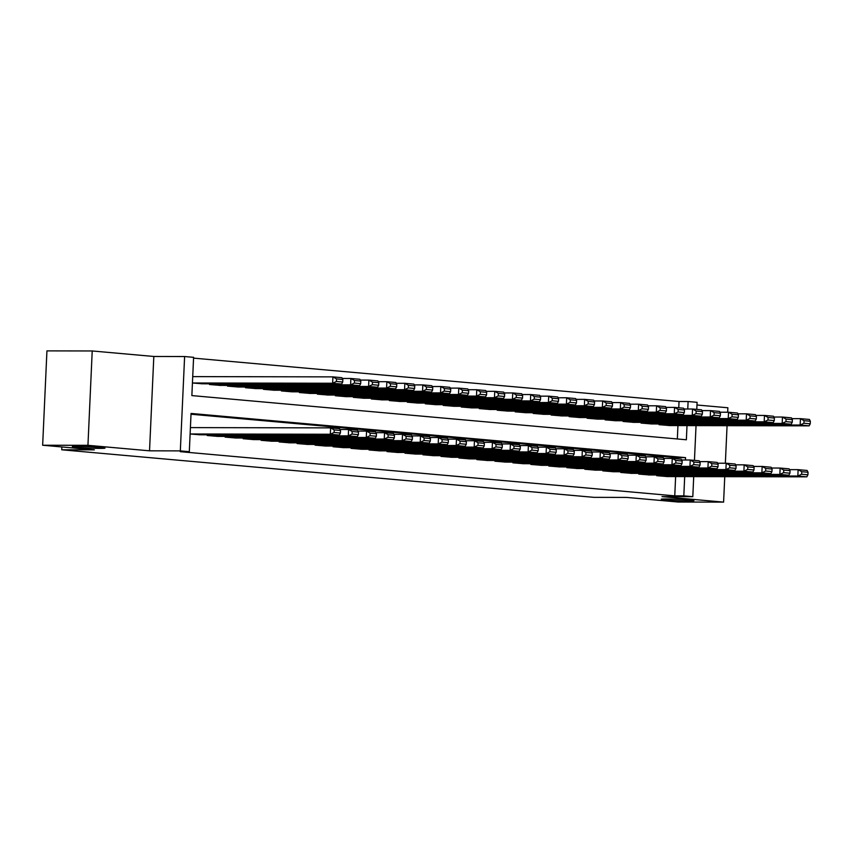 <?xml version="1.0" encoding="UTF-8"?>
<svg xmlns="http://www.w3.org/2000/svg" width="853" height="853" viewBox="0 0 853 853"><rect width="100%" height="100%" fill="white"/><g stroke="black" fill="none" stroke-linecap="round" stroke-linejoin="round"><path stroke-width="1.28" d="M666.065 498.962A16.356 0.714 2.6 0 1 683.871 499.613A16.356 0.714 2.6 0 1 693.905 500.732A16.356 0.714 2.6 0 1 689.085 501.02A16.356 0.714 2.6 0 1 671.279 500.359A16.356 0.714 2.6 0 1 661.235 499.25A16.356 0.714 2.6 0 1 666.065 498.962M77.165 446.332A16.356 0.714 2.6 0 1 94.971 446.993A16.356 0.714 2.6 0 1 105.004 448.102A16.356 0.714 2.6 0 1 100.185 448.39A16.356 0.714 2.6 0 1 82.378 447.74A16.356 0.714 2.6 0 1 72.334 446.62A16.356 0.714 2.6 0 1 77.165 446.332M678.753 407.787L679.041 401.507L688.104 401.518L697.093 402.328L696.773 409.397M727.673 412.223L727.876 407.766L696.965 405.004M693.713 476.614L692.807 496.681L662.003 496.617L723.6 502.118L678.306 502.033L626.603 497.416L593.997 497.352L61.736 449.787L94.352 449.851L42.65 445.234L46.936 350.882L92.22 350.967L87.944 445.319L149.531 450.821L180.324 450.885L184.611 356.533L193.599 357.332L191.861 395.589L686.366 439.775L687.006 425.594M149.531 450.821L153.817 356.469L92.22 350.967M153.817 356.469L184.611 356.533M679.041 401.507L193.567 358.121M723.6 502.118L724.751 476.678M725.359 463.232L727.065 425.679M42.65 445.234L87.944 445.319M656.746 474.972L656.714 475.686L667.504 476.571M638.769 473.372L638.737 474.076L649.528 474.961M620.781 471.762L620.749 472.466L631.54 473.351M602.804 470.152L602.772 470.856L613.563 471.752M584.817 468.542L584.785 469.257L595.586 470.142M566.84 466.943L566.808 467.647L577.598 468.532M548.852 465.333L548.82 466.037L559.621 466.922M530.875 463.723L530.843 464.437L541.634 465.322M512.898 462.123L512.866 462.827L523.657 463.712M494.911 460.513L494.879 461.217L505.669 462.102M476.934 458.903L476.902 459.618L487.692 460.503M458.946 457.304L458.914 458.008L469.704 458.893M440.969 455.694L440.937 456.398L451.727 457.283M422.981 454.084L422.949 454.788L433.74 455.683M405.004 452.474L404.972 453.188L415.763 454.073M387.017 450.874L386.985 451.578L397.786 452.463M369.04 449.264L369.008 449.968L379.798 450.853M351.063 447.654L351.031 448.369L361.821 449.254M333.075 446.055L333.043 446.759L343.834 447.644M315.098 444.445L315.066 445.149L325.857 446.034M297.111 442.835L297.079 443.549L307.869 444.434M279.134 441.236L279.102 441.939L289.892 442.824M261.146 439.626L261.114 440.329L271.904 441.214M243.169 438.015L243.137 438.719L253.927 439.615M225.181 436.405L225.149 437.12L235.95 438.005M207.204 434.806L207.172 435.51L217.963 436.395M677.335 438.964L677.943 425.583M201.393 383.786L341.616 384.053L332.627 383.253L192.437 382.986L202.3 383.786M209.518 383.797L209.486 384.511L220.277 385.396M227.506 385.407L227.474 386.11L238.264 387.006M245.483 387.017L245.451 387.72L256.241 388.605M263.46 388.627L263.428 389.331L274.229 390.216M281.447 390.226L281.415 390.941L292.206 391.826M299.424 391.836L299.392 392.54L310.193 393.425M317.412 393.446L317.38 394.15L328.17 395.035M335.389 395.046L335.357 395.76L346.147 396.645M353.377 396.656L353.345 397.359L364.135 398.244M371.354 398.266L371.322 398.969L382.112 399.854M389.341 399.865L389.309 400.579L400.1 401.464M407.318 401.475L407.286 402.179L418.077 403.074M425.306 403.085L425.263 403.789L436.064 404.674M443.283 404.695L443.251 405.399L454.041 406.284M461.26 406.295L461.228 407.009L472.029 407.894M479.247 407.905L479.215 408.608L490.006 409.493M497.224 409.515L497.192 410.218L507.983 411.103M515.212 411.114L515.18 411.828L525.97 412.713M533.189 412.724L533.157 413.428L543.947 414.313M551.177 414.334L551.145 415.038L561.935 415.923M569.154 415.933L569.122 416.648L579.912 417.533M587.141 417.543L587.109 418.247L597.9 419.143M605.118 419.154L605.086 419.857L615.877 420.742M623.095 420.764L623.063 421.467L633.864 422.352M641.083 422.363L641.051 423.077L651.841 423.962M659.06 423.973L659.028 424.677L669.829 425.562M685.439 460.012L685.556 457.624L191.051 413.438L189.313 451.685L180.26 451.674L674.755 495.86L675.629 476.582M676.44 458.786L676.493 457.603L191.019 414.227M199.08 434.785L339.302 435.062L330.314 434.252L190.123 433.985L199.986 434.785M61.864 446.951L61.736 449.787M692.807 496.681L683.818 495.87L684.692 476.603M674.755 495.86L683.818 495.87M189.313 451.685L180.324 450.885M696.037 425.615L694.449 460.396M687.763 409.003L688.104 401.518M676.493 457.603L685.556 457.624M334.099 432.471L340.39 433.025L340.507 430.477L334.216 429.923L334.099 432.471L330.314 434.252L330.601 427.875L190.411 427.609M334.216 429.923L330.601 427.875L339.59 428.686L340.507 430.477M340.39 433.025L339.302 435.062M336.413 381.462L332.627 383.253L332.915 376.877L341.904 377.687L342.821 379.478L336.53 378.913L336.413 381.462L342.714 382.027L342.821 379.478M192.725 376.61L332.915 376.877L336.53 378.913M341.616 384.053L342.714 382.027M208.068 435.595L348.291 435.862L348.578 429.486L339.995 429.475M217.057 436.395L357.279 436.661L348.291 435.862L352.076 434.07L358.377 434.635L358.495 432.087L352.193 431.522L352.076 434.07M352.193 431.522L348.578 429.486L357.567 430.296L358.495 432.087M358.377 434.635L357.279 436.661M226.056 437.194L366.268 437.472L366.566 431.096L357.972 431.074M235.044 438.005L375.267 438.271L366.268 437.472L370.063 435.68L376.354 436.246L376.472 433.697L370.181 433.132L370.063 435.68M370.181 433.132L366.566 431.096L375.555 431.895L376.472 433.697M376.354 436.246L375.267 438.271M244.033 438.805L384.255 439.071L384.543 432.706L375.96 432.684M253.021 439.604L393.244 439.881L384.255 439.071L388.04 437.29L394.342 437.856L394.459 435.297L388.158 434.742L388.04 437.29M388.158 434.742L384.543 432.706L393.532 433.505L394.459 435.297M394.342 437.856L393.244 439.881M262.02 440.415L402.232 440.681L402.52 434.305L393.937 434.294M271.009 441.214L411.231 441.491L402.232 440.681L406.028 438.9L412.319 439.455L412.436 436.907L406.145 436.341L406.028 438.9M406.145 436.341L402.52 434.305L411.519 435.115L412.436 436.907M412.319 439.455L411.231 441.491M210.382 384.586L350.604 384.863L359.593 385.663L219.381 385.396M354.4 383.072L350.604 384.863L350.892 378.487L359.891 379.286L360.808 381.088L354.517 380.523L354.4 383.072L360.691 383.637L360.808 381.088M342.309 378.465L350.892 378.487L354.517 380.523M359.593 385.663L360.691 383.637M228.369 386.196L368.592 386.462L377.58 387.273L237.358 386.995M372.377 384.682L368.592 386.462L368.88 380.097L377.868 380.896L378.785 382.688L372.494 382.133L372.377 384.682L378.668 385.247L378.785 382.688M360.286 380.075L368.88 380.097L372.494 382.133M377.58 387.273L378.668 385.247M246.346 387.806L386.569 388.072L395.557 388.883L255.346 388.605M390.365 386.292L386.569 388.072L386.857 381.696L395.845 382.507L396.773 384.298L390.471 383.733L390.365 386.292L396.656 386.846L396.773 384.298M378.274 381.686L386.857 381.696L390.471 383.733M395.557 388.883L396.656 386.846M264.334 389.405L404.557 389.682L413.545 390.482L273.323 390.216M408.342 387.891L404.557 389.682L404.844 383.306L413.833 384.106L414.75 385.908L408.459 385.343L408.342 387.891L414.633 388.456L414.75 385.908M396.25 383.285L404.844 383.306L408.459 385.343M413.545 390.482L414.633 388.456M279.997 442.014L420.22 442.291L420.508 435.915L411.914 435.894M288.986 442.824L429.208 443.091L420.22 442.291L424.005 440.5L430.307 441.065L430.413 438.517L424.122 437.952L424.005 440.5M424.122 437.952L420.508 435.915L429.496 436.715L430.413 438.517M430.307 441.065L429.208 443.091M282.311 391.015L422.534 391.292L431.522 392.092L291.299 391.815M426.319 389.501L422.534 391.292L422.821 384.916L431.81 385.716L432.738 387.518L426.436 386.953L426.319 389.501L432.62 390.066L432.738 387.518M414.238 384.895L422.821 384.916L426.436 386.953M431.522 392.092L432.62 390.066M297.974 443.624L438.197 443.901L438.485 437.525L429.901 437.504M306.973 444.424L447.185 444.701L438.197 443.901L441.993 442.11L448.283 442.675L448.401 440.127L442.11 439.562L441.993 442.11M442.11 439.562L438.485 437.525L447.484 438.325L448.401 440.127M448.283 442.675L447.185 444.701M300.299 392.625L440.511 392.892L449.51 393.702L309.287 393.425M444.306 391.111L440.511 392.892L440.809 386.516L449.798 387.326L450.715 389.117L444.424 388.552L444.306 391.111L450.597 391.666L450.715 389.117M432.215 386.505L440.809 386.516L444.424 388.552M449.51 393.702L450.597 391.666M315.962 445.234L456.184 445.501L456.472 439.124L447.878 439.114M324.95 446.034L465.173 446.311L456.184 445.501L459.97 443.72L466.26 444.274L466.378 441.726L460.087 441.161L459.97 443.72M460.087 441.161L456.472 439.124L465.461 439.935L466.378 441.726M466.26 444.274L465.173 446.311M318.276 394.235L458.498 394.502L467.487 395.302L327.264 395.035M462.283 392.711L458.498 394.502L458.786 388.126L467.775 388.925L468.702 390.727L462.401 390.162L462.283 392.711L468.585 393.276L468.702 390.727M450.203 388.115L458.786 388.126L462.401 390.162M467.487 395.302L468.585 393.276M333.939 446.844L474.161 447.111L474.449 440.734L465.866 440.724M342.938 447.644L483.15 447.91L474.161 447.111L477.957 445.319L484.248 445.884L484.365 443.336L478.064 442.771L477.957 445.319M478.064 442.771L474.449 440.734L483.438 441.534L484.365 443.336M484.248 445.884L483.15 447.91M336.263 395.835L476.475 396.112L485.474 396.912L345.252 396.645M480.271 394.321L476.475 396.112L476.763 389.736L485.762 390.535L486.679 392.337L480.388 391.772L480.271 394.321L486.562 394.886L486.679 392.337M468.18 389.714L476.763 389.736L480.388 391.772M485.474 396.912L486.562 394.886M351.926 448.443L492.149 448.721L492.437 442.344L483.843 442.323M360.915 449.254L501.137 449.52L492.149 448.721L495.934 446.929L502.225 447.494L502.342 444.946L496.051 444.381L495.934 446.929M496.051 444.381L492.437 442.344L501.425 443.144L502.342 444.946M502.225 447.494L501.137 449.52M354.24 397.445L494.463 397.711L503.451 398.522L363.229 398.244M498.248 395.931L494.463 397.711L494.751 391.335L503.739 392.145L504.656 393.937L498.365 393.382L498.248 395.931L504.549 396.485L504.656 393.937M486.157 391.324L494.751 391.335L498.365 393.382M503.451 398.522L504.549 396.485M369.903 450.053L510.126 450.32L510.414 443.944L501.831 443.933M378.892 450.853L519.114 451.13L510.126 450.32L513.922 448.539L520.213 449.094L520.33 446.546L514.028 445.991L513.922 448.539M514.028 445.991L510.414 443.944L519.402 444.754L520.33 446.546M520.213 449.094L519.114 451.13M372.217 399.055L512.44 399.321L521.428 400.121L381.216 399.854M516.236 397.53L512.44 399.321L512.728 392.945L521.727 393.755L522.644 395.547L516.353 394.982L516.236 397.53L522.526 398.095L522.644 395.547M504.144 392.934L512.728 392.945L516.353 394.982M521.428 400.121L522.526 398.095M387.891 451.663L528.103 451.93L528.402 445.554L519.808 445.543M396.88 452.463L537.102 452.73L528.103 451.93L531.899 450.139L538.19 450.704L538.307 448.156L532.016 447.59L531.899 450.139M532.016 447.59L528.402 445.554L537.39 446.364L538.307 448.156M538.19 450.704L537.102 452.73M390.205 400.654L530.427 400.931L539.416 401.731L399.193 401.464M534.213 399.14L530.427 400.931L530.715 394.555L539.704 395.355L540.621 397.157L534.33 396.592L534.213 399.14L540.503 399.705L540.621 397.157M522.121 394.534L530.715 394.555L534.33 396.592M539.416 401.731L540.503 399.705M405.868 453.263L546.091 453.54L546.378 447.164L537.795 447.143M414.857 454.073L555.079 454.34L546.091 453.54L549.876 451.749L556.177 452.314L556.295 449.766L549.993 449.2L549.876 451.749M549.993 449.2L546.378 447.164L555.367 447.964L556.295 449.766M556.177 452.314L555.079 454.34M408.182 402.264L548.404 402.531L557.393 403.341L417.181 403.064M552.2 400.75L548.404 402.531L548.692 396.165L557.681 396.965L558.608 398.756L552.307 398.202L552.2 400.75L558.491 401.315L558.608 398.756M540.109 396.144L548.692 396.165L552.307 398.202M557.393 403.341L558.491 401.315M426.169 403.874L566.392 404.141L575.38 404.951L435.158 404.674M570.177 402.36L566.392 404.141L566.68 397.765L575.668 398.575L576.585 400.366L570.294 399.801L570.177 402.36L576.468 402.915L576.585 400.366M558.086 397.754L566.68 397.765L570.294 399.801M575.38 404.951L576.468 402.915M444.146 405.474L584.369 405.751L593.357 406.55L453.135 406.284M588.165 403.959L584.369 405.751L584.657 399.375L593.645 400.174L594.573 401.976L588.271 401.411L588.165 403.959L594.456 404.525L594.573 401.976M576.074 399.353L584.657 399.375L588.271 401.411M593.357 406.55L594.456 404.525M423.856 454.873L564.068 455.139L564.366 448.774L555.772 448.753M432.844 455.673L573.067 455.95L564.068 455.139L567.863 453.359L574.154 453.924L574.272 451.365L567.981 450.81L567.863 453.359M567.981 450.81L564.366 448.774L573.355 449.574L574.272 451.365M574.154 453.924L573.067 455.95M441.833 456.483L582.055 456.75L582.343 450.373L573.749 450.363M450.821 457.283L591.044 457.56L582.055 456.75L585.84 454.969L592.142 455.523L592.249 452.975L585.958 452.41L585.84 454.969M585.958 452.41L582.343 450.373L591.332 451.184L592.249 452.975M592.142 455.523L591.044 457.56M459.82 458.082L600.032 458.36L600.32 451.983L591.737 451.962M468.809 458.893L609.021 459.159L600.032 458.36L603.828 456.568L610.119 457.133L610.236 454.585L603.945 454.02L603.828 456.568M603.945 454.02L600.32 451.983L609.319 452.783L610.236 454.585M610.119 457.133L609.021 459.159M462.134 407.084L602.346 407.361L611.345 408.16L471.123 407.883M606.142 405.57L602.346 407.361L602.644 400.985L611.633 401.784L612.55 403.586L606.259 403.021L606.142 405.57L612.433 406.135L612.55 403.586M594.051 400.963L602.644 400.985L606.259 403.021M611.345 408.16L612.433 406.135M477.797 459.692L618.02 459.97L618.308 453.593L609.714 453.572M486.786 460.492L627.008 460.769L618.02 459.97L621.805 458.178L628.096 458.743L628.213 456.195L621.922 455.63L621.805 458.178M621.922 455.63L618.308 453.593L627.296 454.393L628.213 456.195M628.096 458.743L627.008 460.769M480.111 408.694L620.334 408.96L629.322 409.771L489.1 409.493M624.119 407.18L620.334 408.96L620.621 402.584L629.61 403.394L630.538 405.186L624.236 404.621L624.119 407.18L630.42 407.734L630.538 405.186M612.038 402.573L620.621 402.584L624.236 404.621M629.322 409.771L630.42 407.734M495.774 461.302L635.997 461.569L636.285 455.193L627.701 455.182M504.773 462.102L644.985 462.379L635.997 461.569L639.793 459.788L646.084 460.343L646.201 457.794L639.91 457.229L639.793 459.788M639.91 457.229L636.285 455.193L645.284 456.003L646.201 457.794M646.084 460.343L644.985 462.379M498.099 410.293L638.311 410.57L647.31 411.37L507.087 411.103M642.106 408.779L638.311 410.57L638.609 404.194L647.598 404.994L648.515 406.796L642.224 406.231L642.106 408.779L648.397 409.344L648.515 406.796M630.015 404.183L638.609 404.194L642.224 406.231M647.31 411.37L648.397 409.344M513.762 462.902L653.984 463.179L654.272 456.803L645.678 456.792M522.75 463.712L662.973 463.979L653.984 463.179L657.77 461.388L664.06 461.953L664.178 459.404L657.887 458.839L657.77 461.388M657.887 458.839L654.272 456.803L663.261 457.603L664.178 459.404M664.06 461.953L662.973 463.979M516.076 411.903L656.298 412.18L665.287 412.98L525.064 412.713M660.083 410.389L656.298 412.18L656.586 405.804L665.575 406.604L666.492 408.406L660.201 407.841L660.083 410.389L666.385 410.954L666.492 408.406M647.992 405.783L656.586 405.804L660.201 407.841M665.287 412.98L666.385 410.954M531.739 464.512L671.961 464.789L672.249 458.413L663.666 458.392M540.738 465.322L680.95 465.589L671.961 464.789L675.757 462.998L682.048 463.563L682.165 461.015L675.864 460.449L675.757 462.998M675.864 460.449L672.249 458.413L681.238 459.213L682.165 461.015M682.048 463.563L680.95 465.589M534.063 413.513L674.275 413.78L683.264 414.59L543.052 414.313M678.071 411.999L674.275 413.78L674.563 407.403L683.562 408.214L684.479 410.005L678.188 409.451L678.071 411.999L684.362 412.553L684.479 410.005M665.98 407.393L674.563 407.403L678.188 409.451M683.264 414.59L684.362 412.553M549.727 466.122L689.938 466.388L690.237 460.012L681.643 460.002M558.715 466.922L698.938 467.199L689.938 466.388L693.734 464.608L700.025 465.162L700.142 462.614L693.852 462.059L693.734 464.608M693.852 462.059L690.237 460.012L699.225 460.823L700.142 462.614M700.025 465.162L698.938 467.199M552.04 415.123L692.263 415.39L701.251 416.189L561.029 415.923M696.048 413.598L692.263 415.39L692.551 409.014L701.539 409.824L702.456 411.615L696.165 411.05L696.048 413.598L702.339 414.163L702.456 411.615M683.957 409.003L692.551 409.014L696.165 411.05M701.251 416.189L702.339 414.163M567.703 467.732L707.926 467.998L708.214 461.622L699.631 461.612M576.692 468.532L716.915 468.798L707.926 467.998L711.711 466.207L718.013 466.772L718.13 464.224L711.828 463.659L711.711 466.207M711.828 463.659L708.214 461.622L717.202 462.433L718.13 464.224M718.013 466.772L716.915 468.798M570.017 416.722L710.24 417L719.228 417.799L579.016 417.533M714.036 415.208L710.24 417L710.528 410.624L719.527 411.423L720.444 413.225L714.153 412.66L714.036 415.208L720.327 415.774L720.444 413.225M701.944 410.602L710.528 410.624L714.153 412.66M719.228 417.799L720.327 415.774M585.691 469.331L725.903 469.608L726.202 463.232L717.608 463.211M594.68 470.142L734.902 470.408L725.903 469.608L729.699 467.817L735.99 468.382L736.107 465.834L729.816 465.269L729.699 467.817M729.816 465.269L726.202 463.232L735.19 464.032L736.107 465.834M735.99 468.382L734.902 470.408M588.005 418.333L728.227 418.599L737.216 419.409L596.993 419.132M732.013 416.818L728.227 418.599L728.515 412.234L737.504 413.033L738.421 414.825L732.13 414.27L732.013 416.818L738.303 417.384L738.421 414.825M719.921 412.212L728.515 412.234L732.13 414.27M737.216 419.409L738.303 417.384M603.668 470.941L743.891 471.208L744.179 464.842L735.595 464.821M612.657 471.741L752.879 472.018L743.891 471.208L747.676 469.427L753.977 469.992L754.084 467.433L747.793 466.879L747.676 469.427M747.793 466.879L744.179 464.842L753.167 465.642L754.084 467.433M753.977 469.992L752.879 472.018M621.656 472.551L761.868 472.818L762.155 466.442L753.572 466.431M630.644 473.351L770.856 473.628L761.868 472.818L765.663 471.037L771.954 471.592L772.072 469.043L765.781 468.478L765.663 471.037M765.781 468.478L762.155 466.442L771.155 467.252L772.072 469.043M771.954 471.592L770.856 473.628M639.633 474.151L779.855 474.428L780.143 468.052L771.549 468.03M648.621 474.961L788.844 475.228L779.855 474.428L783.64 472.637L789.931 473.202L790.049 470.653L783.758 470.088L783.64 472.637M783.758 470.088L780.143 468.052L789.132 468.851L790.049 470.653M789.931 473.202L788.844 475.228M605.982 419.943L746.204 420.209L755.193 421.019L614.981 420.742M750 418.428L746.204 420.209L746.492 413.833L755.481 414.643L756.408 416.435L750.107 415.869L750 418.428L756.291 418.983L756.408 416.435M737.909 413.822L746.492 413.833L750.107 415.869M755.193 421.019L756.291 418.983M623.97 421.542L764.181 421.819L773.181 422.619L632.958 422.352M767.977 420.028L764.181 421.819L764.48 415.443L773.468 416.243L774.385 418.045L768.095 417.48L767.977 420.028L774.268 420.593L774.385 418.045M755.886 415.422L764.48 415.443L768.095 417.48M773.181 422.619L774.268 420.593M641.946 423.152L782.169 423.429L791.157 424.229L650.935 423.952M785.954 421.638L782.169 423.429L782.457 417.053L791.445 417.853L792.373 419.655L786.071 419.09L785.954 421.638L792.256 422.203L792.373 419.655M773.874 417.032L782.457 417.053L786.071 419.09M791.157 424.229L792.256 422.203M657.61 475.761L797.832 476.038L798.12 469.662L789.537 469.64M666.609 476.56L806.821 476.838L797.832 476.038L801.628 474.247L807.919 474.812L808.036 472.263L801.745 471.698L801.628 474.247M801.745 471.698L798.12 469.662L807.119 470.461L808.036 472.263M807.919 474.812L806.821 476.838M659.934 424.762L800.146 425.029L809.145 425.839L668.923 425.562M803.942 423.248L800.146 425.029L800.445 418.652L809.433 419.463L810.35 421.254L804.059 420.689L803.942 423.248L810.233 423.802L810.35 421.254M791.851 418.642L800.445 418.652L804.059 420.689M809.145 425.839L810.233 423.802"/></g></svg>

